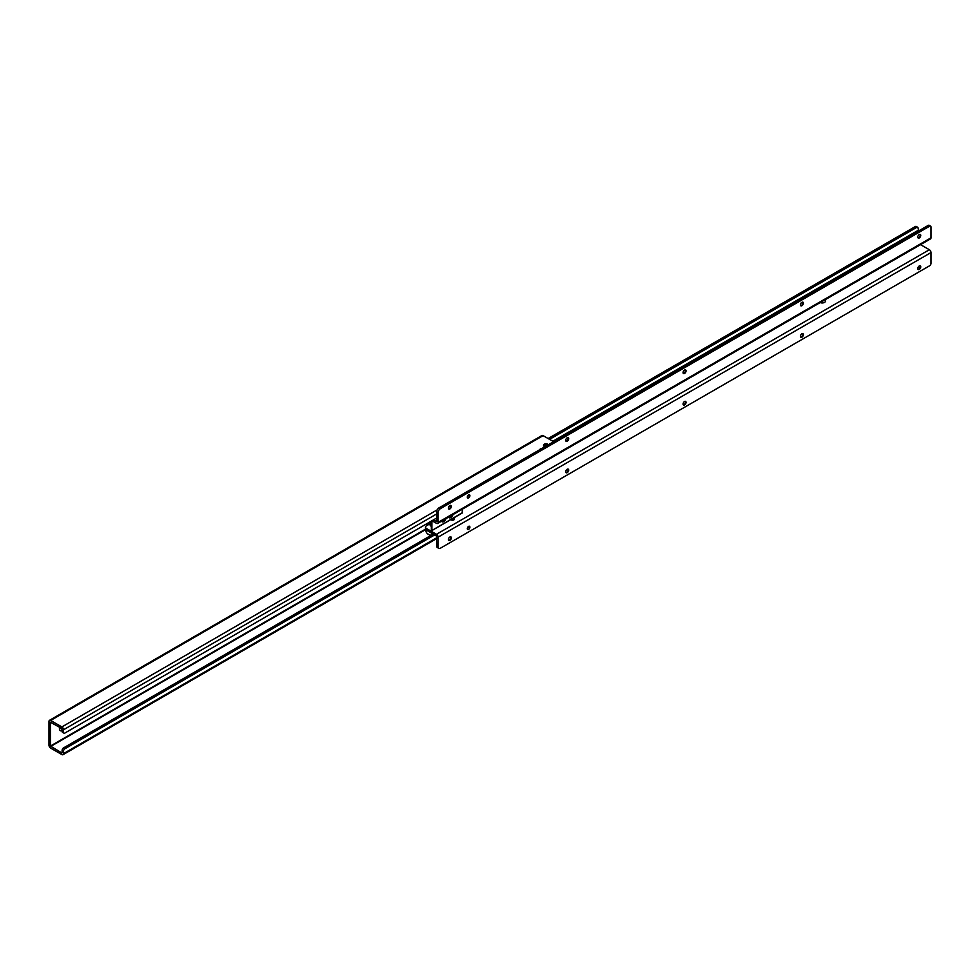 <?xml version="1.0" encoding="UTF-8"?>
<svg xmlns="http://www.w3.org/2000/svg" width="980" height="980" viewBox="0 0 980 980"><rect width="100%" height="100%" fill="white"/><g stroke="black" fill="none" stroke-linecap="round" stroke-linejoin="round"><path stroke-width="1.47" d="M920.208 234.392A2.095 1.213 -60 0 1 920.551 235.298A2.095 1.213 -60 0 1 919.081 237.858A2.095 1.213 -60 0 1 918.125 238.005M802.853 302.146A2.095 1.213 -60 0 1 803.196 303.041A2.095 1.213 -60 0 1 801.726 305.613A2.095 1.213 -60 0 1 800.77 305.76M685.498 369.901A2.095 1.213 -60 0 1 685.841 370.795A2.095 1.213 -60 0 1 684.371 373.368A2.095 1.213 -60 0 1 683.415 373.515M568.143 437.656A2.095 1.213 -60 0 1 568.486 438.55A2.095 1.213 -60 0 1 567.016 441.11A2.095 1.213 -60 0 1 566.06 441.27M450.788 505.411A2.095 1.213 -60 0 1 451.131 506.305A2.095 1.213 -60 0 1 449.661 508.865A2.095 1.213 -60 0 1 448.705 509.024M919.264 237.956A2.095 1.213 -60 0 1 918.223 238.067A2.095 1.213 -60 0 1 917.893 236.388A2.095 1.213 -60 0 1 919.264 234.551A2.095 1.213 -60 0 1 920.306 234.441A2.095 1.213 -60 0 1 920.637 236.119A2.095 1.213 -60 0 1 919.264 237.956M801.91 305.711A2.095 1.213 -60 0 1 800.868 305.821A2.095 1.213 -60 0 1 800.538 304.143A2.095 1.213 -60 0 1 801.91 302.305A2.095 1.213 -60 0 1 802.951 302.195A2.095 1.213 -60 0 1 803.282 303.874A2.095 1.213 -60 0 1 801.91 305.711M684.555 373.466A2.095 1.213 -60 0 1 683.513 373.576A2.095 1.213 -60 0 1 683.183 371.898A2.095 1.213 -60 0 1 684.555 370.06A2.095 1.213 -60 0 1 685.596 369.95A2.095 1.213 -60 0 1 685.927 371.628A2.095 1.213 -60 0 1 684.555 373.466M567.2 441.221A2.095 1.213 -60 0 1 566.158 441.331A2.095 1.213 -60 0 1 565.84 439.653A2.095 1.213 -60 0 1 567.2 437.815A2.095 1.213 -60 0 1 568.241 437.705A2.095 1.213 -60 0 1 568.572 439.383A2.095 1.213 -60 0 1 567.2 441.221M449.845 508.975A2.095 1.213 -60 0 1 448.803 509.086A2.095 1.213 -60 0 1 448.485 507.407A2.095 1.213 -60 0 1 449.845 505.57A2.095 1.213 -60 0 1 450.886 505.46A2.095 1.213 -60 0 1 451.216 507.138A2.095 1.213 -60 0 1 449.845 508.975M468.624 497.926A1.825 1.054 -60 0 1 467.705 498.012A1.825 1.054 -60 0 1 467.423 496.554A1.825 1.054 -60 0 1 468.624 494.937A1.825 1.054 -60 0 1 469.53 494.851A1.825 1.054 -60 0 1 469.812 496.309A1.825 1.054 -60 0 1 468.624 497.926M918.603 230.937L918.089 228.205A1.997 1.151 -60 0 0 917.684 227.299A1.997 1.151 -60 0 0 916.827 227.311L915.345 226.539L548.139 438.538M821.558 286.969A2.817 1.629 -0 0 0 820.517 287.25L819.917 287.593A2.817 1.629 -0 0 0 819.439 288.194M917.684 227.299L916.276 226.478A1.997 1.151 -60 0 0 915.418 226.503L915.345 226.539M916.753 227.348L549.547 439.359M433.38 519.927L436.7 521.581L436.7 511.879A3.32 1.911 120 0 1 438.795 507.983L928.33 225.339A1.997 1.151 120 0 1 929.175 225.314L930.584 226.123A1.997 1.151 120 0 0 929.738 226.147L928.256 225.376M431.972 520.748L436.468 523.345A2.328 1.348 -120 0 0 437.631 523.455A2.328 1.348 -120 0 0 438.109 522.389L438.109 512.687L436.7 511.879M437.631 523.455L930.522 238.887A2.328 1.348 60 0 0 931 237.822L931 227.042A1.997 1.151 120 0 0 930.584 226.123M438.918 507.885L440.326 508.706L929.665 226.184M438.109 512.687A3.32 1.911 120 0 1 440.204 508.791L440.326 508.706M468.501 495.023A1.825 1.054 -60 0 1 467.338 497.032M918.554 238.042A3.822 2.205 120 0 0 920.465 234.747M801.199 305.797A3.822 2.205 120 0 0 803.11 302.502M683.844 373.552A3.822 2.205 120 0 0 685.755 370.256M566.489 441.306A3.822 2.205 120 0 0 568.4 438.011M449.146 509.061A3.822 2.205 120 0 0 451.045 505.766M824.535 302.379L824.486 302.416A3.259 1.874 180 0 1 824.486 302.416A3.259 1.874 180 0 1 820.211 302.575A3.32 1.911 0 0 0 824.535 302.379A3.32 1.911 0 0 0 825.503 301.032L825.503 299.513M920.208 265.837A2.095 1.213 -60 0 1 920.551 266.732A2.095 1.213 -60 0 1 919.081 269.292A2.095 1.213 -60 0 1 918.125 269.439M802.853 333.592A2.095 1.213 -60 0 1 803.196 334.486A2.095 1.213 -60 0 1 801.726 337.046A2.095 1.213 -60 0 1 800.77 337.194M685.498 401.347A2.095 1.213 -60 0 1 685.841 402.241A2.095 1.213 -60 0 1 684.371 404.801A2.095 1.213 -60 0 1 683.415 404.948M568.143 469.102A2.095 1.213 -60 0 1 568.486 469.996A2.095 1.213 -60 0 1 567.016 472.556A2.095 1.213 -60 0 1 566.06 472.703M450.788 536.856A2.095 1.213 -60 0 1 451.131 537.751A2.095 1.213 -60 0 1 449.661 540.311A2.095 1.213 -60 0 1 448.705 540.458M919.264 265.984A2.095 1.213 120 0 0 917.893 267.834A2.095 1.213 120 0 0 918.223 269.5A2.095 1.213 120 0 0 919.264 269.402A2.095 1.213 120 0 0 920.637 267.552A2.095 1.213 120 0 0 920.306 265.886A2.095 1.213 120 0 0 919.264 265.984M801.91 333.739A2.095 1.213 120 0 0 800.538 335.577A2.095 1.213 120 0 0 800.868 337.255A2.095 1.213 120 0 0 801.91 337.157A2.095 1.213 120 0 0 803.282 335.307A2.095 1.213 120 0 0 802.951 333.641A2.095 1.213 120 0 0 801.91 333.739M684.555 401.494A2.095 1.213 120 0 0 683.183 403.331A2.095 1.213 120 0 0 683.513 405.01A2.095 1.213 120 0 0 684.555 404.912A2.095 1.213 120 0 0 685.927 403.062A2.095 1.213 120 0 0 685.596 401.396A2.095 1.213 120 0 0 684.555 401.494M567.2 469.249A2.095 1.213 120 0 0 565.84 471.086A2.095 1.213 120 0 0 566.158 472.764A2.095 1.213 120 0 0 567.2 472.666A2.095 1.213 120 0 0 568.572 470.817A2.095 1.213 120 0 0 568.241 469.138A2.095 1.213 120 0 0 567.2 469.249M449.845 537.003A2.095 1.213 120 0 0 448.485 538.841A2.095 1.213 120 0 0 448.803 540.519A2.095 1.213 120 0 0 449.845 540.421A2.095 1.213 120 0 0 451.216 538.571A2.095 1.213 120 0 0 450.886 536.893A2.095 1.213 120 0 0 449.845 537.003M468.624 526.383A1.825 1.054 120 0 0 467.423 527.987A1.825 1.054 120 0 0 467.705 529.445A1.825 1.054 120 0 0 468.624 529.359A1.825 1.054 120 0 0 469.812 527.755A1.825 1.054 120 0 0 469.53 526.285A1.825 1.054 120 0 0 468.624 526.383M450.849 519.596A1.825 1.054 -0 0 0 453.814 519.915A1.825 1.054 -0 0 0 454.34 519.167A1.825 1.054 -0 0 0 453.25 518.2M453.679 519.988A1.825 1.054 -0 0 0 451.363 519.988M426.471 530.143L426.471 528.514A3.32 1.911 180 0 1 425.491 527.167L425.491 528.796A3.32 1.911 180 0 0 426.471 530.143L436.468 535.913L436.7 546.032L438.109 546.84A3.32 1.911 -60 0 0 438.795 548.359A3.32 1.911 -60 0 0 440.204 548.322L929.738 265.703A1.997 1.151 -60 0 0 931 263.351L931 252.571A2.328 1.348 -120 0 0 929.359 249.729L920.551 244.645M425.491 527.167A3.32 1.911 180 0 1 426.471 525.807L430 523.773M426.471 528.514L436.468 534.296A2.328 1.348 60 0 1 438.109 537.138L438.109 546.84M467.338 528.465A1.825 1.054 120 0 0 468.501 526.456M438.795 548.359L437.386 547.551A3.32 1.911 -60 0 1 436.7 546.032M918.554 269.488A3.822 2.205 120 0 0 920.465 266.193M801.199 337.243A3.822 2.205 120 0 0 803.11 333.947M683.844 404.985A3.822 2.205 120 0 0 685.755 401.702M566.489 472.74A3.822 2.205 120 0 0 568.4 469.445M449.146 540.495A3.822 2.205 120 0 0 451.045 537.199M430 521.887L430 524.619A3.981 2.303 0 0 0 431.163 526.248L431.212 526.272M430 523.185A7.632 4.41 0 0 0 426.655 525.697M426.276 525.929A7.963 4.594 180 0 1 430 523.124M430.955 535.423A7.779 4.484 180 0 1 428.481 534.455A7.779 4.484 180 0 1 426.876 533.12A7.779 4.484 180 0 1 426.802 532.998M426.018 529.812L426.018 531.013A7.963 4.594 0 0 0 426.704 532.887A7.963 4.594 0 0 0 428.346 534.259A7.963 4.594 0 0 0 431.151 535.313M62.108 730.492A3.822 2.205 -60 0 1 59.437 728.924A3.822 2.205 -60 0 1 59.731 727.319M59.535 728.054A2.095 1.201 120 0 0 59.866 728.471A2.095 1.201 120 0 0 60.919 728.361A2.095 1.201 120 0 0 61.201 728.164M61.017 728.054A2.095 1.201 -60 0 1 60.723 728.25A2.095 1.201 -60 0 1 59.78 728.41M434.691 534.896L64.692 748.879L63.284 748.058L433.283 534.076M62.108 752.812L62.108 750.349A1.997 1.151 -60 0 1 63.284 748.058M62.108 750.349L63.516 751.158A1.997 1.151 -60 0 1 64.692 748.879M63.516 751.158L63.516 753.62A2.328 1.348 60 0 1 63.039 754.686A2.328 1.348 60 0 1 61.875 754.576L50.642 748.095A2.328 1.348 60 0 1 49 745.253L49 721.403A2.328 1.348 60 0 1 49.478 720.337A2.328 1.348 60 0 1 50.642 720.459L61.875 726.927A2.328 1.348 60 0 1 63.516 729.769L63.516 732.232A1.997 1.151 120 0 0 63.933 733.15A1.997 1.151 120 0 0 64.692 733.15L436.7 518.004M63.933 733.15L62.524 732.33A1.997 1.151 -60 0 1 62.108 731.423L63.516 732.232M61.875 752.946L50.409 746.062L50.409 722.211L61.875 728.557L62.108 731.423M541.573 448.62A1.323 0.772 0 0 0 540.629 448.84L540.176 449.11A1.323 0.772 0 0 0 539.784 449.661M819.917 287.593L553.308 441.515A3.32 1.911 180 0 1 553.577 441.698M553.308 441.515L543.104 435.647A2.328 1.348 -120 0 0 541.94 435.524L49.478 720.337M548.347 444.712A2.487 1.433 0 0 0 547.796 444.222A2.487 1.433 0 0 0 545.076 443.903A2.487 1.433 0 0 0 543.545 445.238A2.487 1.433 0 0 0 544.28 446.255A2.487 1.433 0 0 0 545.125 446.574M545.076 444.246A1.36 0.784 0 0 0 545.076 445.361L545.076 445.361A1.36 0.784 0 0 0 546.987 445.361L546.987 445.361A1.36 0.784 0 0 0 545.076 444.246M543.545 445.312A2.487 1.433 0 0 0 543.545 445.398A2.487 1.433 0 0 0 544.28 446.415A2.487 1.433 0 0 0 544.929 446.684M441.564 521.188A3.32 1.911 120 0 0 442.09 521.801A3.32 1.911 120 0 0 443.744 521.63A3.32 1.911 120 0 0 445.912 518.677M448.607 517.121A3.32 1.911 120 0 0 449.122 517.722A3.32 1.911 120 0 0 450.776 517.562A3.32 1.911 120 0 0 452.956 514.61M918.089 230.374L552.843 441.245M918.321 230.778L820.517 287.25M915.418 226.503L916.827 227.311M929.738 226.147L928.33 225.339M440.204 508.791L438.795 507.983M931 237.822L438.109 522.389M929.359 249.729L436.468 534.296M931 252.571L438.109 537.138M436.7 537.787L63.516 753.62M63.516 729.769L436.7 513.937M448.607 507.064L450.996 505.668M467.632 496.052L468.367 495.635M425.749 529.531L50.642 746.478M61.875 726.927L437.239 509.833M50.642 720.459L543.104 435.647M425.541 529.114L50.409 746.062M431.372 521.091L431.347 529.984L432.156 530.339L462.364 512.699M431.408 521.066L431.874 530.339L431.788 520.846M431.911 520.784L431.874 530.339M462.364 509.184L462.217 512.944M63.039 754.686L436.7 538.584M431.347 521.103L431.347 529.984L432.119 530.425L462.315 512.957L462.425 509.147"/></g></svg>
